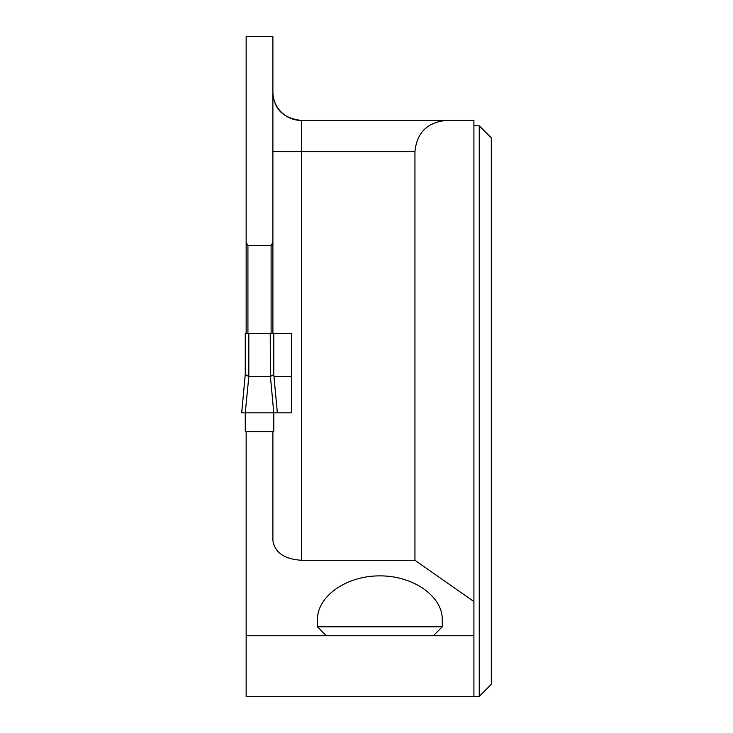<?xml version="1.0" encoding="UTF-8"?>
<svg xmlns="http://www.w3.org/2000/svg" width="733" height="733" viewBox="0 0 733 733"><rect width="100%" height="100%" fill="white"/><g stroke="black" fill="none" stroke-linecap="round" stroke-linejoin="round"><path stroke-width="1.1" d="M245.262 333.442L245.262 374.545L248.826 376.551L270.413 376.515L270.22 333.442L245.262 333.442M273.785 374.361L273.785 333.442L273.785 374.545L270.413 376.515L273.785 412.853L273.785 431.655L245.262 431.655L245.262 412.853L277.349 412.853L273.785 374.49M245.262 374.49L241.698 412.853L245.262 412.853L248.826 376.551L248.826 333.442M273.794 374.508L277.349 412.853L291.404 412.853L291.404 333.442L270.22 333.442M442.274 619.577C442.521 596.195 413.265 575.707 379.868 575.881C346.48 575.707 317.224 596.195 317.471 619.577L317.471 626.816L442.274 626.816L442.274 619.577M473.912 635.731L473.912 696.35L246.151 696.35L246.151 635.731L473.912 635.731L473.912 120.45L446.159 120.45C427.238 122.338 416.839 132.737 414.951 151.649L414.951 560.278L473.912 601.564M274.472 101.282C277.651 112.314 286.63 118.709 301.419 120.45L301.419 560.278L414.951 560.278M301.419 560.278C284.129 559.068 274.618 552.407 272.896 540.303L272.896 431.655M246.151 635.731L246.151 431.655M247.928 245.445L271.109 245.445L272.896 242.357L272.896 36.65L246.151 36.65L246.151 242.357L247.928 245.445L247.928 333.442M246.151 242.357L246.151 333.442M271.109 245.445L271.109 333.442M272.896 242.357L272.896 333.442M473.912 696.35L479.263 696.35L479.263 125.801L473.912 125.801M301.419 120.45A28.532 28.532 0 0 1 272.896 91.918A28.532 28.532 0 0 0 301.419 120.45L446.159 120.45M479.263 125.801L491.312 137.841L491.312 684.31L479.263 696.35M273.977 376.551L291.404 376.551M275.177 412.853L241.698 412.853L275.177 412.853M414.951 151.649L272.896 151.649M241.688 412.853L245.253 374.508M433.359 635.731L442.274 626.816M326.387 635.731L317.471 626.816"/></g></svg>
